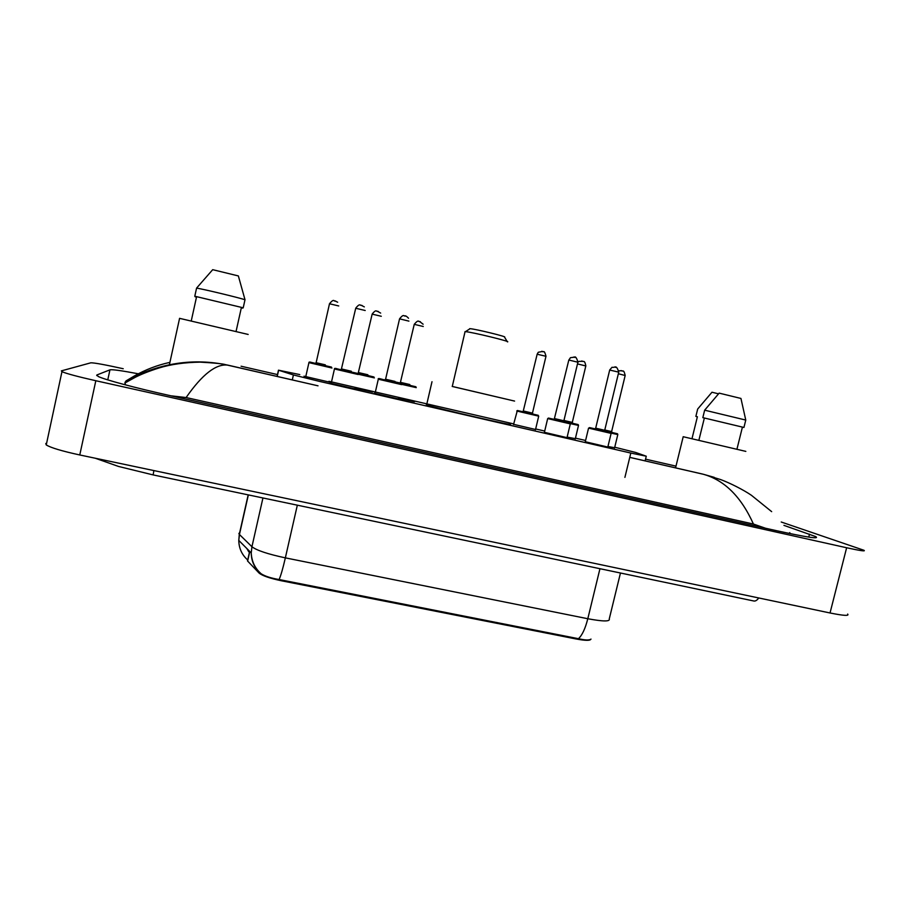 <?xml version="1.0" encoding="UTF-8"?>
<svg xmlns="http://www.w3.org/2000/svg" width="910" height="910" viewBox="0 0 910 910"><rect width="100%" height="100%" fill="white"/><g stroke="black" fill="none" stroke-linecap="round" stroke-linejoin="round"><path stroke-width="1.36" d="M355.4 389.025L330.171 383.133M399.012 399.08L374.09 393.245M567.01 437.653L544.396 432.318M607.812 447.06L585.289 441.737M330.114 382.28L303.997 376.183M372.565 392.073L354.968 388.172M414.471 401.742L398.534 398.216M535.535 429.486L513.593 424.322M575.336 438.665L567.146 437.096M614.625 447.731L607.948 446.503M299.777 374.579L278.471 370.188L293.407 374.954L319.057 381.29L630.812 453.055L646.259 456.206L635.612 452.441L614.75 447.231M249.658 551.346L247.497 560.924L259.111 573.084C262.353 575.746 269.804 578.316 281.463 580.785L576.007 638.957C585.176 640.663 590.101 640.765 590.795 639.264M585.585 440.474L575.461 438.142M544.703 431.056L535.649 428.963M513.684 423.901L328.92 381.301M781.235 522.01L863.943 550.277C865.967 551.551 860.2 550.709 846.63 547.752L95.823 380.733C77.964 376.695 66.669 373.68 61.96 371.689L61.368 370.882L90.852 362.806C94.412 362.772 105.207 364.751 123.237 368.732M847.654 614.068C849.485 616.081 843.604 615.717 830.034 612.976L79.773 454.966C61.937 451.087 50.767 447.743 46.251 444.933L45.784 443.5M138.343 373.794C121.712 370.654 112.249 369.335 109.951 369.847L96.869 374.977L98.166 376.444C104.343 379.595 135.738 388.013 170.284 395.668L776.878 530.769C807.011 537.332 819.944 539.277 815.701 536.593L783.931 525.366M789.721 532.612L790.244 533.647M765.39 528.21L753.423 524.035L186.106 397.545L170.887 395.804M125.591 384.907L124.909 382.996L125.99 380.926L134.612 375.83C145.532 369.665 157.043 365.24 169.135 362.544M125.99 380.926C159.364 362.953 193.398 357.71 228.114 365.194L227.739 365.137C216.114 363.59 202.236 374.397 186.106 397.545M753.423 524.035C741.229 496.849 724.565 480.264 703.453 474.292L714.225 477.34M247.042 559.388C241.662 554.315 238.909 547.991 238.784 540.415L239.444 534.5L251.933 546.739L251.228 552.927C251.353 560.776 254.174 567.339 259.703 572.617L261.215 573.812C265.174 576.303 271.146 578.203 279.108 579.534L578.43 638.695C585.153 640.253 589.339 640.39 590.999 639.104M745.825 451.383L683.205 436.72M736.929 449.244L742.423 427.097L704.363 418.009L698.869 440.315M742.423 427.097L743.936 427.461L745.768 420.067L740.945 398.443L719.15 393.131L704.659 410.183L702.827 417.644L704.363 418.009M745.768 420.067L704.659 410.183M743.936 427.461L702.827 417.644M691.987 438.722L697.39 416.746L695.877 416.382L697.356 416.882M718.513 393.825L711.973 392.233L697.674 409.034L695.877 416.382M248.168 334.448L179.577 318.341M236.043 331.547L241.423 307.375L196.594 296.66L191.237 321.014M241.423 307.375L243.209 307.808L245.006 299.731L238.363 275.935L212.701 269.678L196.583 288.095L194.786 296.228L196.594 296.66M245.006 299.731C237.897 297.422 204.147 289.312 196.583 288.095M243.209 307.808L194.786 296.228M242.845 307.716L241.332 307.785M196.503 297.081L195.081 296.74L196.492 297.138M241.321 307.842L242.754 308.126M452.19 386.454L514.582 401.082L452.27 386.432M509.179 423.935C522.511 428.11 435.094 407.987 426.608 404.916L426.335 404.825M507.405 341.864C512.205 341.876 471.642 331.979 465.476 331.649L464.999 331.627M507.177 341.489L504.515 337.11C508.372 337.03 475.202 328.92 470.072 328.692L469.674 328.669M576.007 638.957L576.189 638.206M281.463 580.785L281.645 580M259.111 573.084L259.339 572.083M247.634 561.083L249.806 551.483M645.122 460.881L646.225 456.354M624.908 477.363L630.812 453.055M292.292 379.914L293.407 374.954M277.22 376.456L278.619 370.233M153.881 470.572L153.142 474.918L753.651 600.964C755.311 601.385 757.006 600.384 758.735 597.961M241.082 366.218L277.493 374.579M645.543 459.152L675.527 466.034M228.114 365.194L318.022 385.817L225.669 364.705C223.234 363.807 214.726 362.953 200.166 362.135C184.525 362.396 170.796 364.341 158.977 367.981C149.081 371.132 141.107 374.272 135.078 377.4L124.909 382.996M629.765 457.355L702.77 474.11M95.823 380.733L79.773 454.966M846.63 547.752L830.034 612.976M107.767 379.879L109.951 369.847M808.762 537.105L809.502 534.159M96.733 375.568L96.869 374.977M124.943 382.974L125.136 382.098M248.76 551.801L246.849 548.514M239.705 532.566L238.875 533.567L239.444 534.5L248.35 494.892M279.108 579.534C280.849 575.609 282.93 568.386 285.353 557.864L587.803 618.732C585.255 628.696 582.127 635.362 578.43 638.695M262.945 497.963L251.933 546.739C256.7 550.402 267.836 554.11 285.353 557.864L297.331 505.175M599.952 568.704L587.803 618.732C603.171 621.598 610.326 621.655 609.268 618.891L620.461 573.004M611.941 432.364L604.786 430.828L617.503 433.751L617.81 434.582L611.156 433.114M604.775 429.998L611.622 431.567L625.17 375.5L618.356 373.748M620.984 370.586L622.394 370.939M612.168 432.477L604.763 430.783L612.146 432.466L611.611 431.579M572.617 423.207L563.961 421.307L578.18 424.595L578.51 425.425L570.342 423.616M563.95 420.465L572.299 422.411L585.824 365.957L577.486 363.909M581.626 361.008L583.048 361.35M572.845 423.321L563.927 421.262L572.822 423.309L572.299 422.422M513.536 424.549L517.358 410.49L536.138 414.835C540.529 415.927 537.708 414.789 538.697 416.154L516.743 411.001M523.682 411.058L532.464 413.129L545.977 356.276L537.162 354.229M541.734 351.294L543.19 351.647M533.021 414.039L522.818 411.661M416.245 387.637L401.685 384.338M416.007 386.887L395.042 381.927L415.665 386.704M399.854 383.019L410.41 385.476L399.854 383.019M400.787 382.427L409.83 384.543M423.264 326.485L414.243 324.358M418.873 321.366L420.386 321.73M400.207 383.019L395.02 381.859M374.374 377.889L358.108 374.192M358.119 373.214L373.794 376.945M368.391 375.693L358.153 373.282M358.711 372.622L367.867 374.761M381.279 316.282L372.156 314.132M376.82 311.129L378.344 311.493M331.934 368.015L308.934 362.635M309.673 362.021L331.342 367.06L309.673 362.021M316.054 362.68L315.531 363.386L325.939 365.809L315.508 363.352M338.725 305.953L329.488 303.758M334.186 300.744L335.733 301.119M337.655 302.222L334.925 300.891C333.777 301.801 334.436 297.877 329.511 303.69L316.134 362.715L325.336 364.853M588.827 428.189L589.555 427.586L610.553 432.5L611.122 433.399L588.827 428.189M595.163 428.781L605.036 431.101M605.275 431.226L594.878 428.803L605.252 431.215L604.706 430.293M618.755 372.065C616.013 363.807 615.262 368.163 612.043 367.265L609.7 369.983L595.686 428.178L604.706 430.282L618.743 372.144L609.689 370.051M614.409 367.048L615.877 367.401M544.362 432.5L547.672 418.611L548.468 418.054L569.546 422.945L570.308 423.889L547.683 418.577M554.304 419.26L564.211 421.592M554.827 418.657L563.881 420.773L577.895 362.214L568.818 360.03L554.224 419.328L564.428 421.705L553.962 419.271M577.907 362.135C576.678 357.801 575.461 356.163 574.233 357.209L570.445 357.698L568.807 360.11M573.539 357.073L575.018 357.437M384.987 379.834L401.071 383.667M395.543 382.382L384.623 379.834L385.647 379.242L394.997 381.415M385.59 379.22L399.536 318.921M401.674 384.634L378.31 379.208L375.011 393.541M408.909 321.128L399.558 318.841C404.108 313.097 404.029 316.76 404.848 315.906C405.553 315.577 406.781 316.35 408.522 318.238M404.336 315.815L405.905 316.191M358.096 374.499L334.459 368.959M341.17 369.631L357.482 373.521M351.886 372.224L341.227 369.71M341.785 369.016L351.328 371.246M365.206 310.503L355.719 308.262M360.553 305.134L362.146 305.521M277.072 376.421L278.471 370.188M95.277 458.23L118.482 466.432L153.142 474.918M61.96 371.689L46.251 444.933M815.394 537.81L815.701 536.593M771.657 511.647L751.478 495.336C743.618 489.899 729.706 482.88 720.652 479.581L703.453 474.292L629.765 457.377M248.18 494.858L239.296 534.352L238.784 540.415L251.228 552.927C251.638 561.379 254.959 568.352 261.215 573.823M683.205 436.698L675.561 467.888M179.588 318.318L169.396 364.705M625.181 375.443C623.566 368.448 622.622 372.076 622.121 370.836L618.845 370.745M617.799 434.605L614.568 447.959M585.847 365.888C584.527 359.211 583.196 362.351 583.003 361.315L579.01 361.372L577.975 362.18M578.498 425.459L575.279 438.893M532.464 413.14L532.998 414.027L523.091 411.718L537.173 354.161L538.299 352.25L542.667 351.476C543.452 352.943 544.032 348.792 545.989 356.208M538.697 416.188L535.478 429.725M400.241 383.11L414.266 324.29C419.135 318.546 418.475 322.413 419.59 321.503L423.127 324.222M351.977 372.156L374.01 377.036M368.254 375.625L358.176 373.316L372.179 314.052C376.603 308.467 376.512 312.062 377.275 311.209L380.653 313.086M305.749 376.706L308.922 362.669C308.74 361.85 309.912 361.861 312.448 362.715L331.502 367.117M588.554 428.121L585.244 441.919M611.111 433.433L607.766 447.242M595.686 428.178L595.06 428.815M564.428 421.705L563.881 420.784M570.297 423.935L566.964 437.846M395.338 382.28L385.044 379.936M378.31 379.208C377.673 378.264 379.231 378.367 382.996 379.527L401.355 383.792M351.749 372.156L341.25 369.733L355.742 308.183C360.314 302.393 360.246 306.09 361.065 305.225L364.318 306.886M357.675 373.589L337.997 369.039C335.426 368.175 334.243 368.163 334.448 369.005L331.16 383.451M432 381.722L426.608 404.916M465.067 331.627L452.27 386.477M470.072 328.692L465.476 331.649"/></g></svg>
